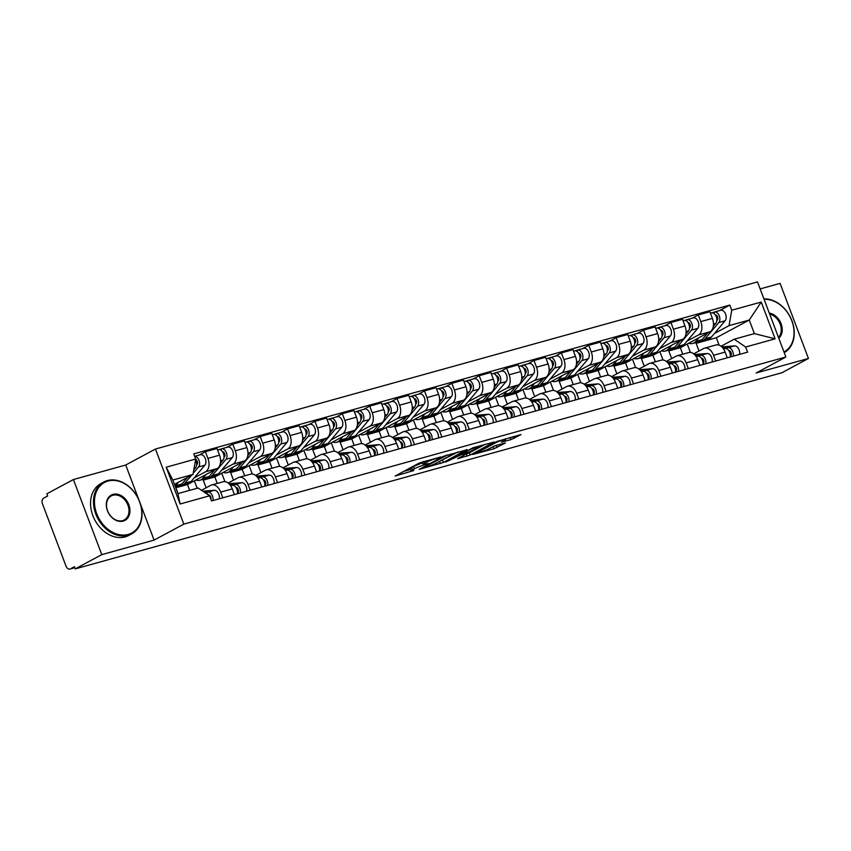 <?xml version="1.0" encoding="UTF-8"?>
<svg xmlns="http://www.w3.org/2000/svg" width="851" height="851" viewBox="0 0 851 851"><rect width="100%" height="100%" fill="white"/><g stroke="black" fill="none" stroke-linecap="round" stroke-linejoin="round"><path stroke-width="1.28" d="M440.807 456.944L419.181 463.05L395.172 476.049L413.799 470.529A7.393 0.808 159.3 0 1 411.076 470.89A7.393 0.808 159.3 0 1 412.48 469.805L414.437 468.752A7.393 0.808 159.3 0 1 424.138 464.965L428.627 463.487L425.979 463.986A7.393 0.808 159.3 0 1 423.245 464.348A7.393 0.808 159.3 0 1 424.649 463.263L426.617 462.21A7.393 0.808 159.3 0 1 436.318 458.423L440.807 456.944M510.93 439.637L521.014 434.563L496.793 441.499L472.794 454.508L493.974 448.754L505.43 442.935L495.878 445.467L488.889 448.775A6.18 0.681 159.3 0 1 482.549 451.392A6.18 0.681 159.3 0 1 478.496 452.243A6.18 0.681 159.3 0 1 479.666 451.338L495.186 442.999A6.18 0.681 159.3 0 1 501.526 440.382A6.18 0.681 159.3 0 1 505.579 439.531A6.18 0.681 159.3 0 1 504.398 440.435L501.377 442.169L510.93 439.637L510.111 437.467M139.053 500.324L125.714 465.018L73.409 479.538L101.78 554.629L154.084 540.108L183.827 524.12L785.877 357.016L756.145 372.993L808.45 358.473L781.909 372.738L75.239 568.883L74.42 566.702L70.282 568.915L74.782 567.67M101.78 554.629L75.239 568.883M466.986 449.775L443.211 456.381L419.213 469.38L443.424 462.444L466.88 449.477M473.039 447.754L494.218 441.999L470.22 455.008L457.636 458.71L468.071 452.902L461.444 454.615L445.743 462.05L473.039 447.754M73.409 479.538L46.869 493.793L47.699 495.984L43.561 498.207A4.712 2.978 -105.5 0 0 42.55 504.015L65.963 565.979A4.712 2.978 -105.5 0 0 69.888 569.074A4.712 2.978 -105.5 0 0 70.282 568.915M125.714 465.018L155.456 449.03L757.507 281.926L785.877 357.016M808.45 358.473L780.08 283.383L760.156 288.915M201.506 490.293L210.729 485.336A10.829 6.861 74.5 0 1 211.644 484.974A10.829 6.861 74.5 0 1 220.675 492.112L222.824 497.814M179.199 485.953L175.87 487.751L178.061 493.569M189.645 490.357L187.454 484.527L217.186 468.55A10.829 6.861 -105.5 0 0 219.515 455.179L207.931 458.402A10.829 6.861 74.5 0 1 205.602 471.762L194.124 477.932M207.931 458.402L205.41 451.721L199.251 455.03M234.408 494.601L232.259 488.899A10.829 6.861 -105.5 0 0 223.228 481.762L211.644 484.974M219.515 455.179L216.994 448.509L205.41 451.721M228.206 483.06L238.11 477.741A10.829 6.861 74.5 0 1 239.025 477.368A10.829 6.861 74.5 0 1 248.056 484.506L250.205 490.219M206.58 478.358L203.251 480.145L206.144 487.804M226.632 447.435L232.791 444.116L235.312 450.796A10.829 6.861 74.5 0 1 232.983 464.167L221.505 470.337M197.166 488.272L194.358 480.826M261.789 486.995L259.64 481.294A10.829 6.861 -105.5 0 0 250.609 474.156L239.025 477.368M217.282 483.411L214.835 476.932L244.567 460.944A10.829 6.861 -105.5 0 0 246.896 447.583L244.375 440.903L232.791 444.116M255.587 475.464L265.491 470.135A10.829 6.861 74.5 0 1 266.406 469.773A10.829 6.861 74.5 0 1 275.437 476.911L277.596 482.613M233.972 470.752L230.632 472.55L233.525 480.209M254.013 439.829L260.172 436.52L262.693 443.201A10.829 6.861 74.5 0 1 260.363 456.561L248.886 462.731M224.909 481.623L221.739 473.22M289.18 479.4L287.021 473.699A10.829 6.861 -105.5 0 0 277.99 466.561L266.406 469.773M244.662 475.805L242.216 469.337L271.948 453.349A10.829 6.861 -105.5 0 0 274.277 439.978L271.756 433.308L260.172 436.52M282.968 467.859L292.882 462.54A10.829 6.861 74.5 0 1 293.786 462.167A10.829 6.861 74.5 0 1 302.818 469.316L304.977 475.018M261.353 463.157L258.013 464.944L260.906 472.603M281.394 432.234L287.553 428.925L290.074 435.595A10.829 6.861 74.5 0 1 287.744 448.966L276.277 455.136M252.3 474.018L249.12 465.625M316.561 471.794L314.402 466.093A10.829 6.861 -105.5 0 0 305.371 458.955L293.786 462.167M272.043 468.21L269.597 461.731L299.329 445.754A10.829 6.861 -105.5 0 0 301.658 432.382L299.137 425.702L287.553 428.925M310.36 460.263L320.263 454.934A10.829 6.861 74.5 0 1 321.167 454.572A10.829 6.861 74.5 0 1 330.199 461.71L332.358 467.412M288.734 455.551L285.393 457.349L288.287 465.008M308.775 424.628L314.934 421.319L317.466 428A10.829 6.861 74.5 0 1 315.136 441.361L303.658 447.53M279.681 466.422L276.501 458.019M343.942 464.199L341.783 458.498A10.829 6.861 -105.5 0 0 332.752 451.36L321.167 454.572M299.424 460.604L296.978 454.136L326.72 438.148A10.829 6.861 -105.5 0 0 329.05 424.777L326.518 418.107L314.934 421.319M337.741 452.658L347.644 447.339A10.829 6.861 74.5 0 1 348.548 446.966A10.829 6.861 74.5 0 1 357.58 454.115L359.739 459.817M316.115 447.956L312.774 449.743L315.668 457.402M336.156 417.033L342.315 413.724L344.846 420.394A10.829 6.861 74.5 0 1 342.517 433.765L331.039 439.935M307.062 458.827L303.881 450.424M371.323 456.604L369.164 450.892A10.829 6.861 -105.5 0 0 360.133 443.754L348.548 446.966M326.805 453.009L324.359 446.53L354.101 430.553A10.829 6.861 -105.5 0 0 356.431 417.181L353.899 410.501L342.315 413.724M365.122 445.062L375.025 439.733A10.829 6.861 74.5 0 1 375.929 439.371A10.829 6.861 74.5 0 1 384.96 446.509L387.12 452.211M343.496 440.35L340.155 442.148L343.049 449.807M363.537 409.427L369.706 406.118L372.227 412.799A10.829 6.861 74.5 0 1 369.898 426.16L358.42 432.329M334.443 451.221L331.262 442.818M398.704 448.998L396.545 443.297A10.829 6.861 -105.5 0 0 387.513 436.159L375.929 439.371M354.186 445.403L351.74 438.935L381.482 422.947A10.829 6.861 -105.5 0 0 383.812 409.576L381.291 402.906L369.706 406.118M392.502 437.457L402.406 432.138A10.829 6.861 74.5 0 1 403.31 431.765A10.829 6.861 74.5 0 1 412.341 438.914L414.501 444.616M370.876 432.755L367.536 434.542L370.43 442.201M390.928 401.832L397.087 398.523L399.608 405.193A10.829 6.861 74.5 0 1 397.279 418.564L385.801 424.734M361.824 443.626L358.643 435.223M426.085 441.403L423.926 435.691A10.829 6.861 -105.5 0 0 414.894 428.553L403.31 431.765M381.567 437.808L379.12 431.329L408.863 415.352A10.829 6.861 -105.5 0 0 411.193 401.98L408.671 395.3L397.087 398.523M419.883 429.861L429.787 424.532A10.829 6.861 74.5 0 1 430.702 424.17A10.829 6.861 74.5 0 1 439.733 431.308L441.882 437.01M398.257 425.149L394.917 426.947L397.811 434.606M418.309 394.226L424.468 390.917L426.989 397.598A10.829 6.861 74.5 0 1 424.66 410.959L413.182 417.128M389.205 436.02L386.035 427.617M453.466 433.797L451.317 428.096A10.829 6.861 -105.5 0 0 442.286 420.958L430.702 424.17M408.948 430.202L406.501 423.734L436.244 407.746A10.829 6.861 -105.5 0 0 438.573 394.375L436.052 387.705L424.468 390.917M447.264 422.256L457.168 416.937A10.829 6.861 74.5 0 1 458.083 416.565A10.829 6.861 74.5 0 1 467.114 423.713L469.263 429.415M425.638 417.554L422.309 419.341L425.202 427M445.69 386.631L451.849 383.322L454.37 389.992A10.829 6.861 74.5 0 1 452.041 403.363L440.563 409.533M416.586 428.425L413.416 420.022M480.847 426.202L478.698 420.49A10.829 6.861 -105.5 0 0 469.667 413.352L458.083 416.565M436.34 422.607L433.893 416.128L463.625 400.151A10.829 6.861 -105.5 0 0 465.954 386.78L463.433 380.099L451.849 383.322M474.645 414.66L484.549 409.331A10.829 6.861 74.5 0 1 485.464 408.969A10.829 6.861 74.5 0 1 494.495 416.107L496.644 421.809M453.019 409.948L449.69 411.746L452.583 419.405M473.071 379.025L479.23 375.716L481.751 382.397A10.829 6.861 74.5 0 1 479.421 395.758L467.944 401.927M443.967 420.82L440.797 412.416M508.228 418.596L506.079 412.895A10.829 6.861 -105.5 0 0 497.048 405.757L485.464 408.969M463.721 415.001L461.274 408.533L491.006 392.545A10.829 6.861 -105.5 0 0 493.335 379.174L490.814 372.504L479.23 375.716M502.026 407.055L511.93 401.736A10.829 6.861 74.5 0 1 512.845 401.364A10.829 6.861 74.5 0 1 521.876 408.512L524.035 414.214M480.411 402.353L477.071 404.14L479.964 411.799M500.452 371.43L506.611 368.121L509.132 374.791A10.829 6.861 74.5 0 1 506.802 388.162L495.325 394.332M471.348 413.224L468.178 404.821M535.619 411.001L533.46 405.289A10.829 6.861 -105.5 0 0 524.429 398.151L512.845 401.364M491.101 407.406L488.655 400.927L518.387 384.95A10.829 6.861 -105.5 0 0 520.716 371.579L518.195 364.898L506.611 368.121M529.407 399.459L539.321 394.13A10.829 6.861 74.5 0 1 540.225 393.768A10.829 6.861 74.5 0 1 549.257 400.906L551.416 406.608M507.792 394.747L504.452 396.545L507.345 404.204M527.833 363.824L533.992 360.516L536.513 367.196A10.829 6.861 74.5 0 1 534.183 380.557L522.716 386.726M498.739 405.619L495.559 397.215M563 403.395L560.841 397.694A10.829 6.861 -105.5 0 0 551.81 390.556L540.225 393.768M518.482 399.8L516.036 393.332L545.768 377.344A10.829 6.861 -105.5 0 0 548.097 363.983L545.576 357.303L533.992 360.516M556.799 391.854L566.702 386.535A10.829 6.861 74.5 0 1 567.606 386.163A10.829 6.861 74.5 0 1 576.638 393.311L578.797 399.013M535.173 387.152L531.832 388.939L534.726 396.598M555.214 356.229L561.373 352.92L563.905 359.59A10.829 6.861 74.5 0 1 561.575 372.961L550.097 379.131M526.12 398.023L522.94 389.62M590.381 395.8L588.222 390.088A10.829 6.861 -105.5 0 0 579.191 382.95L567.606 386.163M545.863 392.205L543.417 385.726L573.159 369.749A10.829 6.861 -105.5 0 0 575.489 356.378L572.957 349.697L561.373 352.92M584.18 384.258L594.083 378.929A10.829 6.861 74.5 0 1 594.987 378.567A10.829 6.861 74.5 0 1 604.019 385.705L606.178 391.407M562.554 379.546L559.213 381.344L562.107 389.003M582.595 348.623L588.754 345.315L591.285 351.995A10.829 6.861 74.5 0 1 588.956 365.356L577.478 371.525M553.501 390.418L550.32 382.014M617.762 388.194L615.603 382.493A10.829 6.861 -105.5 0 0 606.572 375.355L594.987 378.567M573.244 384.599L570.798 378.131L600.54 362.143A10.829 6.861 -105.5 0 0 602.87 348.782L600.338 342.102L588.754 345.315M611.561 376.653L621.464 371.334A10.829 6.861 74.5 0 1 622.368 370.972A10.829 6.861 74.5 0 1 631.399 378.11L633.559 383.812M589.934 371.951L586.594 373.738L589.488 381.397M609.976 341.028L616.145 337.719L618.666 344.389A10.829 6.861 74.5 0 1 616.337 357.76L604.859 363.93M580.882 382.822L577.701 374.419M645.143 380.599L642.984 374.887A10.829 6.861 -105.5 0 0 633.952 367.749L622.368 370.972M600.625 377.004L598.179 370.525L627.921 354.548A10.829 6.861 -105.5 0 0 630.251 341.177L627.73 334.496L616.145 337.719M638.941 369.057L648.845 363.728A10.829 6.861 74.5 0 1 649.749 363.366A10.829 6.861 74.5 0 1 658.78 370.504L660.94 376.206M617.315 364.345L613.975 366.143L616.869 373.802M637.367 333.422L643.526 330.114L646.047 336.794A10.829 6.861 74.5 0 1 643.718 350.155L632.24 356.324M608.263 375.217L605.082 366.813M672.524 372.993L670.365 367.292A10.829 6.861 -105.5 0 0 661.333 360.154L649.749 363.366M628.006 369.398L625.559 362.93L655.302 346.942A10.829 6.861 -105.5 0 0 657.632 333.581L655.11 326.901L643.526 330.114M666.322 361.452L676.226 356.133A10.829 6.861 74.5 0 1 677.141 355.771A10.829 6.861 74.5 0 1 686.172 362.909L688.321 368.611M644.696 356.75L641.356 358.537L644.25 366.196M664.748 325.827L670.907 322.518L673.428 329.188A10.829 6.861 74.5 0 1 671.099 342.559L659.621 348.729M635.644 367.621L632.474 359.218M699.905 365.398L697.756 359.686A10.829 6.861 -105.5 0 0 688.725 352.548L677.141 355.771M655.387 361.803L652.94 355.324L682.683 339.347A10.829 6.861 -105.5 0 0 685.012 325.976L682.491 319.295L670.907 322.518M693.703 353.856L703.607 348.527A10.829 6.861 74.5 0 1 704.522 348.165A10.829 6.861 74.5 0 1 713.553 355.303L715.702 361.005M672.077 349.144L668.748 350.942L671.641 358.601M692.129 318.221L698.288 314.913L700.809 321.593A10.829 6.861 74.5 0 1 698.48 334.954L687.002 341.123M663.025 360.016L659.855 351.612M727.286 357.792L725.137 352.091A10.829 6.861 -105.5 0 0 716.106 344.953L704.522 348.165M682.779 354.197L680.332 347.729L710.064 331.741A10.829 6.861 -105.5 0 0 712.393 318.38L709.872 311.7L698.288 314.913M680.332 347.729L668.748 350.942M652.94 355.324L641.356 358.537M625.559 362.93L613.975 366.143M598.179 370.525L586.594 373.738M570.798 378.131L559.213 381.344M543.417 385.726L531.832 388.939M516.036 393.332L504.452 396.545M488.655 400.927L477.071 404.14M461.274 408.533L449.69 411.746M433.893 416.128L422.309 419.341M406.501 423.734L394.917 426.947M379.12 431.329L367.536 434.542M351.74 438.935L340.155 442.148M324.359 446.53L312.774 449.743M296.978 454.136L285.393 457.349M269.597 461.731L258.013 464.944M242.216 469.337L230.632 472.55M214.835 476.932L203.251 480.145M187.454 484.527L175.87 487.751M174.466 484.389L193.007 474.433L172.817 480.028L177.944 493.601L198.134 488.006L209.591 495.803L211.527 500.952L747.593 352.165L745.646 347.017L734.19 339.209L754.38 333.613L749.252 320.04L729.062 325.635L714.383 333.528M209.591 495.803L180.104 503.994L166.2 467.21L195.687 459.029L193.007 474.433M729.062 325.635L731.743 310.232L729.807 305.094L193.741 453.881L195.687 459.029M731.743 310.232L761.23 302.052L775.133 338.826L745.646 347.017M183.827 524.12L155.456 449.03M154.084 540.108L140.224 503.42M719.106 345.123L716.308 337.741L749.252 320.04L761.23 302.052M721.084 346.251L734.19 339.209M699.458 341.549L696.129 343.336L699.022 350.995M716.308 337.741L696.129 343.336M719.51 310.626L729.807 305.094M690.406 352.42L687.236 344.017M180.104 503.994L177.944 493.601M166.2 467.21L172.817 480.028M754.38 333.613L775.133 338.826M422.777 461.71A7.393 0.808 159.3 0 0 422.415 462.157L423.245 464.348M422.713 462.955A7.393 0.808 159.3 0 0 413.607 466.561L414.437 468.752M411.076 470.89L410.246 468.699A7.393 0.808 159.3 0 1 411.65 467.614L413.607 466.561M403.619 471.411L410.544 469.486M439.276 461.508L458.168 451.881M446.307 455.657L423.5 467.593L426.287 467.061A7.393 0.808 159.3 0 0 435.989 463.274L450.126 455.679A7.393 0.808 159.3 0 0 451.53 454.594A7.393 0.808 159.3 0 0 448.807 454.955L446.147 455.221M484.953 444.445L469.39 452.817L470.22 455.008M466.071 454.072L469.39 452.817M477.539 447.913A6.18 0.681 159.3 0 0 478.719 447.009A6.18 0.681 159.3 0 0 474.667 447.849A6.18 0.681 159.3 0 0 468.327 450.466L462.423 453.743L469.05 452.03L477.539 447.913M492.857 446.637L496.165 445.381L497.005 447.562M196.592 464.997L197.06 464.433A2.83 1.787 -105.5 0 0 197.4 461.614A2.83 1.787 -105.5 0 0 195.624 459.423M180.178 485.485A14.127 8.946 -105.5 0 0 181.731 485.272A14.127 8.946 -105.5 0 0 184.848 483.198L191.603 475.177M181.731 485.272L188.05 483.517A14.127 8.946 -105.5 0 0 191.167 481.453L204.878 465.189A5.883 3.734 -105.5 0 0 205.208 458.253A5.883 3.734 -105.5 0 0 200.432 454.7L194.656 456.306M193.209 473.284L198.56 466.944A5.883 3.734 -105.5 0 0 199.049 460.423A5.883 3.734 -105.5 0 0 194.688 456.37M195.783 460.561L196.613 460.114M175.455 487.017L178.742 486.102A14.127 8.946 -105.5 0 0 181.859 484.028L187.422 477.432M175.157 486.208A14.127 8.946 -105.5 0 0 175.54 485.783L178.572 482.187M193.805 469.869L195.57 467.763A5.883 3.734 -105.5 0 0 195.517 460.029M205.293 492.889A5.883 3.734 74.5 0 1 208.676 495.186M208.591 495.059L208.633 495.048A2.83 1.787 74.5 0 1 210.548 496.463A2.83 1.787 74.5 0 1 210.931 499.367M204.495 492.335L208.048 492.059A5.883 3.734 74.5 0 1 211.899 494.739A5.883 3.734 74.5 0 1 212.963 500.558M202.815 491.197L214.367 490.304A5.883 3.734 74.5 0 1 218.218 492.984A5.883 3.734 74.5 0 1 219.281 498.803M223.973 457.391L224.451 456.838A2.83 1.787 -105.5 0 0 224.653 453.636A2.83 1.787 -105.5 0 0 222.494 451.775L222.568 451.764M207.559 477.879A14.127 8.946 -105.5 0 0 209.112 477.677A14.127 8.946 -105.5 0 0 212.229 475.603L225.941 459.338A5.883 3.734 -105.5 0 0 226.27 452.402A5.883 3.734 -105.5 0 0 221.494 448.86A5.883 3.734 -105.5 0 0 220.994 449.051L219.037 449.605M209.112 477.677L215.431 475.922A14.127 8.946 -105.5 0 0 218.547 473.847L232.259 457.583A5.883 3.734 -105.5 0 0 232.589 450.647A5.883 3.734 -105.5 0 0 227.813 447.105L221.494 448.86M223.164 452.955L223.994 452.509M195.858 480.017A14.127 8.946 -105.5 0 0 199.804 480.251L206.123 478.507A14.127 8.946 -105.5 0 0 209.24 476.432L214.814 469.826M199.804 480.251A14.127 8.946 -105.5 0 0 202.921 478.188L205.953 474.581M220.43 463.167L222.951 460.168A5.883 3.734 -105.5 0 0 223.281 453.232A5.883 3.734 -105.5 0 0 218.505 449.69L217.537 449.956M221.643 450.764L220.994 449.051M251.364 449.796L251.832 449.232A2.83 1.787 -105.5 0 0 252.034 446.041A2.83 1.787 -105.5 0 0 249.875 444.169L249.949 444.169M234.94 470.284A14.127 8.946 -105.5 0 0 236.493 470.071A14.127 8.946 -105.5 0 0 239.61 467.997L253.321 451.743A5.883 3.734 -105.5 0 0 253.651 444.796A5.883 3.734 -105.5 0 0 248.875 441.254A5.883 3.734 -105.5 0 0 248.386 441.456L246.418 441.999M236.493 470.071L242.812 468.316A14.127 8.946 -105.5 0 0 245.928 466.252L259.64 449.988A5.883 3.734 -105.5 0 0 259.97 443.052A5.883 3.734 -105.5 0 0 255.194 439.499L248.875 441.254M250.545 445.36L251.375 444.913M223.239 472.411A14.127 8.946 -105.5 0 0 227.185 472.656L233.504 470.901A14.127 8.946 -105.5 0 0 236.621 468.827L242.195 462.231M227.185 472.656A14.127 8.946 -105.5 0 0 230.302 470.582L233.344 466.986M247.811 455.562L250.343 452.562A5.883 3.734 -105.5 0 0 250.662 445.626A5.883 3.734 -105.5 0 0 245.896 442.084L244.928 442.35M249.024 443.169L248.386 441.456M230.44 485.442L232.451 485.293A5.883 3.734 74.5 0 1 236.301 487.974A5.883 3.734 74.5 0 1 237.365 493.782M236.014 487.453L235.972 487.453A2.83 1.787 74.5 0 1 238.269 489.708A2.83 1.787 74.5 0 1 237.546 492.835L237.482 492.857M230.015 484.879L235.429 484.464A5.883 3.734 74.5 0 1 239.28 487.144A5.883 3.734 74.5 0 1 240.344 492.952M228.94 483.687L241.748 482.708A5.883 3.734 74.5 0 1 245.599 485.389A5.883 3.734 74.5 0 1 246.662 491.197M237.546 492.835L237.844 493.644M257.821 477.847L259.832 477.688A5.883 3.734 74.5 0 1 263.682 480.368A5.883 3.734 74.5 0 1 264.746 486.176M263.353 479.858L263.395 479.847A2.83 1.787 74.5 0 1 265.65 482.113A2.83 1.787 74.5 0 1 264.927 485.24L264.863 485.261M257.396 477.273L262.821 476.858A5.883 3.734 74.5 0 1 266.661 479.538A5.883 3.734 74.5 0 1 267.725 485.357M256.321 476.092L269.139 475.103A5.883 3.734 74.5 0 1 272.98 477.783A5.883 3.734 74.5 0 1 274.043 483.602M264.927 485.24L265.235 486.049M128.224 534.439A28.721 21.998 61.7 0 0 139.553 501.792A28.721 21.998 61.7 0 0 108.045 481.028A28.721 21.998 61.7 0 0 96.716 513.674A28.721 21.998 61.7 0 0 128.224 534.439M107.396 480.581A29.434 22.541 -118.3 0 1 138.713 499.537A29.434 22.541 -118.3 0 1 131.671 533.875A29.434 22.541 -118.3 0 1 128.076 535.311A29.434 22.541 -118.3 0 1 96.759 516.366A29.434 22.541 -118.3 0 1 103.801 482.028A29.434 22.541 -118.3 0 1 107.396 480.581M123.182 521.089A14.361 10.999 -118.3 0 1 107.428 510.706A14.361 10.999 -118.3 0 1 113.087 494.378A14.361 10.999 -118.3 0 1 128.841 504.76A14.361 10.999 -118.3 0 1 123.182 521.089M112.938 495.25A13.659 10.457 61.7 0 0 111.268 495.92A13.659 10.457 61.7 0 0 108.003 511.855A13.659 10.457 61.7 0 0 122.533 520.652A13.659 10.457 61.7 0 0 124.203 519.982A13.659 10.457 61.7 0 0 127.469 504.047A13.659 10.457 61.7 0 0 112.938 495.25M131.671 533.875L128.735 535.449A29.434 22.541 -118.3 0 1 125.14 536.896A29.434 22.541 -118.3 0 1 93.823 517.94A29.434 22.541 -118.3 0 1 100.865 483.602L103.801 482.028M783.984 351.995A28.721 21.998 61.7 0 0 791.802 320.742A28.721 21.998 61.7 0 0 764.092 299.361M763.921 298.882A29.434 22.541 -118.3 0 1 791.93 320.816A29.434 22.541 -118.3 0 1 784.239 352.654M769.293 313.125A14.361 10.999 -118.3 0 1 781.101 323.72A14.361 10.999 -118.3 0 1 778.782 338.23M778.474 337.4A13.659 10.457 61.7 0 0 780.176 324.082A13.659 10.457 61.7 0 0 769.687 314.147M278.745 442.19L279.213 441.637A2.83 1.787 -105.5 0 0 279.415 438.435A2.83 1.787 -105.5 0 0 277.256 436.574L277.33 436.563M262.321 462.678A14.127 8.946 -105.5 0 0 263.874 462.476A14.127 8.946 -105.5 0 0 266.991 460.402L280.702 444.137A5.883 3.734 -105.5 0 0 281.032 437.201A5.883 3.734 -105.5 0 0 276.256 433.659A5.883 3.734 -105.5 0 0 275.767 433.861L273.799 434.404M263.874 462.476L270.192 460.721A14.127 8.946 -105.5 0 0 273.309 458.646L287.021 442.382A5.883 3.734 -105.5 0 0 287.351 435.446A5.883 3.734 -105.5 0 0 282.575 431.904L276.256 433.659M277.926 437.754L278.756 437.308M250.619 464.816A14.127 8.946 -105.5 0 0 254.566 465.061L260.885 463.306A14.127 8.946 -105.5 0 0 264.001 461.231L269.576 454.625M254.566 465.061A14.127 8.946 -105.5 0 0 257.683 462.987L260.725 459.38M275.192 447.966L277.724 444.967A5.883 3.734 -105.5 0 0 278.043 438.031A5.883 3.734 -105.5 0 0 273.277 434.489L272.309 434.755M276.415 435.563L275.767 433.861M306.126 434.595L306.594 434.031A2.83 1.787 -105.5 0 0 306.807 430.84A2.83 1.787 -105.5 0 0 304.637 428.968M289.702 455.083A14.127 8.946 -105.5 0 0 291.255 454.87A14.127 8.946 -105.5 0 0 294.372 452.806L308.083 436.542A5.883 3.734 -105.5 0 0 308.413 429.606A5.883 3.734 -105.5 0 0 303.637 426.053A5.883 3.734 -105.5 0 0 303.147 426.255L301.18 426.798M291.255 454.87L297.573 453.115A14.127 8.946 -105.5 0 0 300.69 451.051L314.402 434.787A5.883 3.734 -105.5 0 0 314.732 427.851A5.883 3.734 -105.5 0 0 309.955 424.298L303.637 426.053M305.307 430.159L306.137 429.712M278.011 457.21A14.127 8.946 -105.5 0 0 281.958 457.455L288.276 455.7A14.127 8.946 -105.5 0 0 291.382 453.626L296.956 447.03M281.958 457.455A14.127 8.946 -105.5 0 0 285.064 455.381L288.106 451.785M302.573 440.361L305.105 437.361A5.883 3.734 -105.5 0 0 305.424 430.425A5.883 3.734 -105.5 0 0 300.658 426.883L299.69 427.149M303.796 427.968L303.147 426.255M333.507 426.989L333.975 426.436A2.83 1.787 -105.5 0 0 334.188 423.234A2.83 1.787 -105.5 0 0 332.018 421.373M317.093 447.477A14.127 8.946 -105.5 0 0 318.636 447.275A14.127 8.946 -105.5 0 0 321.752 445.201L335.464 428.936A5.883 3.734 -105.5 0 0 335.794 422A5.883 3.734 -105.5 0 0 331.018 418.458A5.883 3.734 -105.5 0 0 330.528 418.66L328.56 419.203M318.636 447.275L324.954 445.52A14.127 8.946 -105.5 0 0 328.071 443.445L341.783 427.181A5.883 3.734 -105.5 0 0 342.113 420.245A5.883 3.734 -105.5 0 0 337.336 416.703L331.018 418.458M332.688 422.553L333.518 422.107M305.392 449.615A14.127 8.946 -105.5 0 0 309.339 449.86L315.657 448.105A14.127 8.946 -105.5 0 0 318.774 446.03L324.337 439.424M309.339 449.86A14.127 8.946 -105.5 0 0 312.455 447.786L315.487 444.179M329.954 432.765L332.486 429.766A5.883 3.734 -105.5 0 0 332.815 422.83A5.883 3.734 -105.5 0 0 328.039 419.288L327.071 419.554M331.177 420.362L330.528 418.66M285.202 470.241L287.212 470.092A5.883 3.734 74.5 0 1 291.063 472.773A5.883 3.734 74.5 0 1 292.127 478.581M290.734 472.252L290.776 472.252A2.83 1.787 74.5 0 1 293.031 474.507A2.83 1.787 74.5 0 1 292.308 477.634L292.244 477.656M284.777 469.678L290.202 469.263A5.883 3.734 74.5 0 1 294.042 471.943A5.883 3.734 74.5 0 1 295.106 477.751M283.702 468.486L296.52 467.507A5.883 3.734 74.5 0 1 300.36 470.188A5.883 3.734 74.5 0 1 301.424 475.996M292.308 477.634L292.616 478.443M312.583 462.646L314.593 462.487A5.883 3.734 74.5 0 1 318.444 465.167A5.883 3.734 74.5 0 1 319.508 470.986M318.114 464.657L318.157 464.657A2.83 1.787 74.5 0 1 320.412 466.912A2.83 1.787 74.5 0 1 319.689 470.039L319.625 470.06M312.157 462.072L317.583 461.657A5.883 3.734 74.5 0 1 321.423 464.338A5.883 3.734 74.5 0 1 322.486 470.156M311.083 460.891L323.901 459.902A5.883 3.734 74.5 0 1 327.741 462.582A5.883 3.734 74.5 0 1 328.816 468.401M319.689 470.039L319.997 470.848M339.975 455.04L341.974 454.891A5.883 3.734 74.5 0 1 345.825 457.572A5.883 3.734 74.5 0 1 346.889 463.38M345.495 457.051L345.538 457.051A2.83 1.787 74.5 0 1 347.793 459.306A2.83 1.787 74.5 0 1 347.07 462.444L347.006 462.455M339.549 454.477L344.963 454.062A5.883 3.734 74.5 0 1 348.814 456.742A5.883 3.734 74.5 0 1 349.878 462.55M338.464 453.285L351.282 452.306A5.883 3.734 74.5 0 1 355.133 454.987A5.883 3.734 74.5 0 1 356.197 460.795M347.07 462.444L347.378 463.242M360.888 419.394L361.356 418.841A2.83 1.787 -105.5 0 0 361.569 415.639A2.83 1.787 -105.5 0 0 359.399 413.767M344.474 439.882A14.127 8.946 -105.5 0 0 346.017 439.669A14.127 8.946 -105.5 0 0 349.133 437.605L362.845 421.341A5.883 3.734 -105.5 0 0 363.175 414.405A5.883 3.734 -105.5 0 0 358.399 410.852A5.883 3.734 -105.5 0 0 357.909 411.054L355.941 411.597M346.017 439.669L352.335 437.914A14.127 8.946 -105.5 0 0 355.452 435.85L369.174 419.586A5.883 3.734 -105.5 0 0 369.494 412.65A5.883 3.734 -105.5 0 0 364.717 409.097L358.399 410.852M360.069 414.958L360.909 414.511M332.773 442.009A14.127 8.946 -105.5 0 0 336.719 442.254L343.038 440.499A14.127 8.946 -105.5 0 0 346.155 438.425L351.718 431.829M336.719 442.254A14.127 8.946 -105.5 0 0 339.836 440.18L342.868 436.584M357.335 425.16L359.867 422.16A5.883 3.734 -105.5 0 0 360.196 415.224A5.883 3.734 -105.5 0 0 355.42 411.682L354.452 411.948M358.558 412.767L357.909 411.054M367.355 447.445L369.355 447.286A5.883 3.734 74.5 0 1 373.206 449.966A5.883 3.734 74.5 0 1 374.27 455.785M372.887 449.456L372.929 449.456A2.83 1.787 74.5 0 1 375.185 451.711A2.83 1.787 74.5 0 1 374.451 454.838L374.387 454.86M366.93 446.871L372.344 446.456A5.883 3.734 74.5 0 1 376.195 449.137A5.883 3.734 74.5 0 1 377.259 454.955M365.845 445.69L378.663 444.701A5.883 3.734 74.5 0 1 382.514 447.381A5.883 3.734 74.5 0 1 383.578 453.2M374.451 454.838L374.759 455.647M388.269 411.788L388.737 411.235A2.83 1.787 -105.5 0 0 388.95 408.033A2.83 1.787 -105.5 0 0 386.78 406.172L386.854 406.161M371.855 432.276A14.127 8.946 -105.5 0 0 373.398 432.074A14.127 8.946 -105.5 0 0 376.514 430L390.237 413.735A5.883 3.734 -105.5 0 0 390.556 406.799A5.883 3.734 -105.5 0 0 385.79 403.257A5.883 3.734 -105.5 0 0 385.29 403.459L383.322 404.002M373.398 432.074L379.716 430.319A14.127 8.946 -105.5 0 0 382.833 428.244L396.555 411.98A5.883 3.734 -105.5 0 0 396.874 405.044A5.883 3.734 -105.5 0 0 392.109 401.502L385.79 403.257M387.46 407.352L388.29 406.906M360.154 434.414A14.127 8.946 -105.5 0 0 364.1 434.659L370.419 432.904A14.127 8.946 -105.5 0 0 373.536 430.829L379.099 424.224M364.1 434.659A14.127 8.946 -105.5 0 0 367.217 432.585L370.249 428.978M384.716 417.564L387.248 414.565A5.883 3.734 -105.5 0 0 387.577 407.629A5.883 3.734 -105.5 0 0 382.801 404.087L381.833 404.353M385.939 405.161L385.29 403.459M394.736 439.839L396.747 439.69A5.883 3.734 74.5 0 1 400.587 442.371A5.883 3.734 74.5 0 1 401.651 448.179M400.31 441.85L400.268 441.85A2.83 1.787 74.5 0 1 402.566 444.105A2.83 1.787 74.5 0 1 401.832 447.243L401.768 447.254M394.311 439.276L399.725 438.861A5.883 3.734 74.5 0 1 403.576 441.541A5.883 3.734 74.5 0 1 404.64 447.349M393.226 438.084L406.044 437.106A5.883 3.734 74.5 0 1 409.895 439.786A5.883 3.734 74.5 0 1 410.959 445.594M401.832 447.243L402.14 448.041M415.65 404.193L416.118 403.64A2.83 1.787 -105.5 0 0 416.33 400.438A2.83 1.787 -105.5 0 0 414.16 398.566L414.235 398.566M399.236 424.681A14.127 8.946 -105.5 0 0 400.789 424.468A14.127 8.946 -105.5 0 0 403.895 422.404L417.618 406.14A5.883 3.734 -105.5 0 0 417.937 399.204A5.883 3.734 -105.5 0 0 413.171 395.651A5.883 3.734 -105.5 0 0 412.671 395.853L410.714 396.396M400.789 424.468L407.108 422.713A14.127 8.946 -105.5 0 0 410.214 420.649L423.936 404.385A5.883 3.734 -105.5 0 0 424.255 397.449A5.883 3.734 -105.5 0 0 419.49 393.896L413.171 395.651M414.841 399.757L415.671 399.31M387.535 426.808A14.127 8.946 -105.5 0 0 391.481 427.053L397.8 425.298A14.127 8.946 -105.5 0 0 400.917 423.224L406.48 416.628M391.481 427.053A14.127 8.946 -105.5 0 0 394.598 424.979L397.63 421.383M412.107 409.959L414.628 406.959A5.883 3.734 -105.5 0 0 414.958 400.023A5.883 3.734 -105.5 0 0 410.182 396.481L409.214 396.747M413.32 397.566L412.671 395.853M422.117 432.244L424.128 432.085A5.883 3.734 74.5 0 1 427.968 434.765A5.883 3.734 74.5 0 1 429.032 440.584M427.649 434.255L427.691 434.255A2.83 1.787 74.5 0 1 429.946 436.51A2.83 1.787 74.5 0 1 429.223 439.637L429.149 439.659M421.692 431.67L427.106 431.255A5.883 3.734 74.5 0 1 430.957 433.936A5.883 3.734 74.5 0 1 432.021 439.754M420.607 430.489L433.425 429.51A5.883 3.734 74.5 0 1 437.276 432.191A5.883 3.734 74.5 0 1 438.339 437.999M429.223 439.637L429.521 440.446M443.031 396.587L443.499 396.034A2.83 1.787 -105.5 0 0 443.711 392.832A2.83 1.787 -105.5 0 0 441.541 390.971L441.616 390.96M426.617 417.075A14.127 8.946 -105.5 0 0 428.17 416.873A14.127 8.946 -105.5 0 0 431.287 414.799L444.999 398.534A5.883 3.734 -105.5 0 0 445.328 391.598A5.883 3.734 -105.5 0 0 440.552 388.056A5.883 3.734 -105.5 0 0 440.052 388.258L438.095 388.801M428.17 416.873L434.489 415.118A14.127 8.946 -105.5 0 0 437.605 413.043L451.317 396.779A5.883 3.734 -105.5 0 0 451.647 389.843A5.883 3.734 -105.5 0 0 446.871 386.301L440.552 388.056M442.222 392.162L443.052 391.715M414.916 419.213A14.127 8.946 -105.5 0 0 418.862 419.458L425.181 417.703A14.127 8.946 -105.5 0 0 428.298 415.628L433.861 409.023M418.862 419.458A14.127 8.946 -105.5 0 0 421.979 417.384L425.011 413.777M439.488 402.363L442.009 399.364A5.883 3.734 -105.5 0 0 442.339 392.428A5.883 3.734 -105.5 0 0 437.563 388.886L436.595 389.152M440.701 389.96L440.052 388.258M449.498 424.638L451.509 424.489A5.883 3.734 74.5 0 1 455.349 427.17A5.883 3.734 74.5 0 1 456.423 432.978M455.03 426.649L455.072 426.649A2.83 1.787 74.5 0 1 457.327 428.904A2.83 1.787 74.5 0 1 456.604 432.042L456.53 432.053M449.073 424.075L454.487 423.66A5.883 3.734 74.5 0 1 458.338 426.34A5.883 3.734 74.5 0 1 459.402 432.148M447.998 422.883L460.806 421.905A5.883 3.734 74.5 0 1 464.657 424.585A5.883 3.734 74.5 0 1 465.72 430.393M456.604 432.042L456.902 432.84M470.412 388.992L470.89 388.439A2.83 1.787 -105.5 0 0 471.092 385.237A2.83 1.787 -105.5 0 0 468.933 383.365L469.007 383.365M453.998 409.48A14.127 8.946 -105.5 0 0 455.551 409.267A14.127 8.946 -105.5 0 0 458.668 407.204L472.379 390.939A5.883 3.734 -105.5 0 0 472.709 384.003A5.883 3.734 -105.5 0 0 467.933 380.45A5.883 3.734 -105.5 0 0 467.433 380.652L465.476 381.195M455.551 409.267L461.87 407.512A14.127 8.946 -105.5 0 0 464.986 405.448L478.698 389.184A5.883 3.734 -105.5 0 0 479.028 382.248A5.883 3.734 -105.5 0 0 474.252 378.706L467.933 380.45M469.603 384.556L470.433 384.109M442.297 411.607A14.127 8.946 -105.5 0 0 446.243 411.852L452.562 410.097A14.127 8.946 -105.5 0 0 455.679 408.023L461.253 401.427M446.243 411.852A14.127 8.946 -105.5 0 0 449.36 409.778L452.392 406.182M466.869 394.758L469.39 391.758A5.883 3.734 -105.5 0 0 469.72 384.822A5.883 3.734 -105.5 0 0 464.944 381.28L463.976 381.556M468.082 382.365L467.433 380.652M476.879 417.043L478.89 416.884A5.883 3.734 74.5 0 1 482.74 419.564A5.883 3.734 74.5 0 1 483.804 425.383M482.411 419.054L482.453 419.054A2.83 1.787 74.5 0 1 484.708 421.309A2.83 1.787 74.5 0 1 483.985 424.436L483.921 424.458M476.454 416.469L481.868 416.054A5.883 3.734 74.5 0 1 485.719 418.735A5.883 3.734 74.5 0 1 486.783 424.553M475.379 415.288L488.187 414.309A5.883 3.734 74.5 0 1 492.038 416.99A5.883 3.734 74.5 0 1 493.101 422.798M483.985 424.436L484.283 425.245M497.803 381.386L498.271 380.833A2.83 1.787 -105.5 0 0 498.473 377.631A2.83 1.787 -105.5 0 0 496.314 375.77L496.388 375.759M481.379 401.874A14.127 8.946 -105.5 0 0 482.932 401.672A14.127 8.946 -105.5 0 0 486.049 399.598L499.76 383.333A5.883 3.734 -105.5 0 0 500.09 376.397A5.883 3.734 -105.5 0 0 495.314 372.855A5.883 3.734 -105.5 0 0 494.825 373.057L492.857 373.6M482.932 401.672L489.251 399.917A14.127 8.946 -105.5 0 0 492.367 397.842L506.079 381.578A5.883 3.734 -105.5 0 0 506.409 374.642A5.883 3.734 -105.5 0 0 501.633 371.1L495.314 372.855M496.984 376.961L497.814 376.514M469.678 404.012A14.127 8.946 -105.5 0 0 473.624 404.257L479.943 402.502A14.127 8.946 -105.5 0 0 483.06 400.427L488.634 393.822M473.624 404.257A14.127 8.946 -105.5 0 0 476.741 402.183L479.783 398.587M494.25 387.162L496.782 384.163A5.883 3.734 -105.5 0 0 497.101 377.227A5.883 3.734 -105.5 0 0 492.335 373.685L491.367 373.951M495.463 374.759L494.825 373.057M504.26 409.437L506.271 409.288A5.883 3.734 74.5 0 1 510.121 411.969A5.883 3.734 74.5 0 1 511.185 417.777M509.792 411.448L509.834 411.448A2.83 1.787 74.5 0 1 512.089 413.703A2.83 1.787 74.5 0 1 511.366 416.841L511.302 416.852M503.835 408.874L509.26 408.459A5.883 3.734 74.5 0 1 513.1 411.139A5.883 3.734 74.5 0 1 514.164 416.947M502.76 407.682L515.578 406.704A5.883 3.734 74.5 0 1 519.418 409.384A5.883 3.734 74.5 0 1 520.482 415.192M511.366 416.841L511.674 417.639M525.184 373.791L525.652 373.238A2.83 1.787 -105.5 0 0 525.854 370.036A2.83 1.787 -105.5 0 0 523.695 368.164L523.769 368.164M508.76 394.279A14.127 8.946 -105.5 0 0 510.313 394.066A14.127 8.946 -105.5 0 0 513.43 392.003L527.141 375.738A5.883 3.734 -105.5 0 0 527.471 368.802A5.883 3.734 -105.5 0 0 522.695 365.249A5.883 3.734 -105.5 0 0 522.206 365.451L520.238 365.994M510.313 394.066L516.631 392.311A14.127 8.946 -105.5 0 0 519.748 390.247L533.46 373.983A5.883 3.734 -105.5 0 0 533.79 367.047A5.883 3.734 -105.5 0 0 529.014 363.505L522.695 365.249M524.365 369.355L525.195 368.909M497.058 396.406A14.127 8.946 -105.5 0 0 501.005 396.651L507.324 394.896A14.127 8.946 -105.5 0 0 510.44 392.822L516.014 386.226M501.005 396.651A14.127 8.946 -105.5 0 0 504.122 394.577L507.164 390.981M521.631 379.557L524.163 376.567A5.883 3.734 -105.5 0 0 524.482 369.621A5.883 3.734 -105.5 0 0 519.716 366.079L518.748 366.355M522.854 367.164L522.206 365.451M531.641 401.842L533.651 401.683A5.883 3.734 74.5 0 1 537.502 404.363A5.883 3.734 74.5 0 1 538.566 410.182M537.215 403.853L537.172 403.853A2.83 1.787 74.5 0 1 539.47 406.108A2.83 1.787 74.5 0 1 538.747 409.235L538.683 409.257M531.215 401.268L536.641 400.853A5.883 3.734 74.5 0 1 540.481 403.534A5.883 3.734 74.5 0 1 541.544 409.352M530.141 400.087L542.959 399.108A5.883 3.734 74.5 0 1 546.799 401.789A5.883 3.734 74.5 0 1 547.863 407.597M538.747 409.235L539.055 410.044M552.565 366.185L553.033 365.632A2.83 1.787 -105.5 0 0 553.246 362.43A2.83 1.787 -105.5 0 0 551.076 360.569L551.15 360.558M536.141 386.684A14.127 8.946 -105.5 0 0 537.694 386.471A14.127 8.946 -105.5 0 0 540.81 384.397L554.522 368.132A5.883 3.734 -105.5 0 0 554.852 361.196A5.883 3.734 -105.5 0 0 550.076 357.654A5.883 3.734 -105.5 0 0 549.586 357.856L547.618 358.399M537.694 386.471L544.012 384.716A14.127 8.946 -105.5 0 0 547.129 382.642L560.841 366.377A5.883 3.734 -105.5 0 0 561.171 359.441A5.883 3.734 -105.5 0 0 556.394 355.899L550.076 357.654M551.746 361.76L552.576 361.313M524.45 388.811A14.127 8.946 -105.5 0 0 528.397 389.056L534.715 387.301A14.127 8.946 -105.5 0 0 537.821 385.226L543.395 378.621M528.397 389.056A14.127 8.946 -105.5 0 0 531.503 386.982L534.545 383.386M549.012 371.961L551.544 368.962A5.883 3.734 -105.5 0 0 551.863 362.026A5.883 3.734 -105.5 0 0 547.097 358.484L546.129 358.75M550.235 359.569L549.586 357.856M559.022 394.236L561.032 394.087A5.883 3.734 74.5 0 1 564.883 396.768A5.883 3.734 74.5 0 1 565.947 402.576M564.553 396.247L564.596 396.247A2.83 1.787 74.5 0 1 566.851 398.502A2.83 1.787 74.5 0 1 566.128 401.64L566.064 401.651M558.596 393.673L564.022 393.258A5.883 3.734 74.5 0 1 567.862 395.938A5.883 3.734 74.5 0 1 568.925 401.746M557.522 392.481L570.34 391.503A5.883 3.734 74.5 0 1 574.18 394.183A5.883 3.734 74.5 0 1 575.255 399.991M566.128 401.64L566.436 402.438M579.946 358.59L580.414 358.037A2.83 1.787 -105.5 0 0 580.627 354.835A2.83 1.787 -105.5 0 0 578.457 352.963M563.532 379.078A14.127 8.946 -105.5 0 0 565.075 378.865A14.127 8.946 -105.5 0 0 568.191 376.802L581.903 360.537A5.883 3.734 -105.5 0 0 582.233 353.601A5.883 3.734 -105.5 0 0 577.457 350.048A5.883 3.734 -105.5 0 0 576.967 350.25L574.999 350.793M565.075 378.865L571.393 377.121A14.127 8.946 -105.5 0 0 574.51 375.046L588.222 358.782A5.883 3.734 -105.5 0 0 588.552 351.846A5.883 3.734 -105.5 0 0 583.775 348.304L577.457 350.048M579.127 354.154L579.957 353.708M551.831 381.205A14.127 8.946 -105.5 0 0 555.777 381.45L562.096 379.695A14.127 8.946 -105.5 0 0 565.213 377.621L570.776 371.025M555.777 381.45A14.127 8.946 -105.5 0 0 558.894 379.376L561.926 375.78M576.393 364.356L578.925 361.367A5.883 3.734 -105.5 0 0 579.254 354.42A5.883 3.734 -105.5 0 0 574.478 350.878L573.51 351.155M577.616 351.963L576.967 350.25M586.413 386.641L588.413 386.482A5.883 3.734 74.5 0 1 592.264 389.162A5.883 3.734 74.5 0 1 593.328 394.981M591.934 388.652L591.977 388.652A2.83 1.787 74.5 0 1 594.232 390.907A2.83 1.787 74.5 0 1 593.509 394.034L593.445 394.056M585.988 386.077L591.402 385.652A5.883 3.734 74.5 0 1 595.253 388.333A5.883 3.734 74.5 0 1 596.317 394.151M584.903 384.886L597.721 383.907A5.883 3.734 74.5 0 1 601.572 386.588A5.883 3.734 74.5 0 1 602.636 392.396M593.509 394.034L593.817 394.843M607.327 350.984L607.795 350.431A2.83 1.787 -105.5 0 0 608.008 347.229A2.83 1.787 -105.5 0 0 605.838 345.368M590.913 371.483A14.127 8.946 -105.5 0 0 592.456 371.27A14.127 8.946 -105.5 0 0 595.572 369.196L609.284 352.931A5.883 3.734 -105.5 0 0 609.614 345.995A5.883 3.734 -105.5 0 0 604.838 342.453A5.883 3.734 -105.5 0 0 604.348 342.655L602.38 343.198M592.456 371.27L598.774 369.515A14.127 8.946 -105.5 0 0 601.891 367.441L615.613 351.176A5.883 3.734 -105.5 0 0 615.933 344.24A5.883 3.734 -105.5 0 0 611.156 340.698L604.838 342.453M606.508 346.559L607.348 346.112M579.212 373.61A14.127 8.946 -105.5 0 0 583.158 373.855L589.477 372.1A14.127 8.946 -105.5 0 0 592.594 370.025L598.157 363.42M583.158 373.855A14.127 8.946 -105.5 0 0 586.275 371.781L589.307 368.185M603.774 356.76L606.306 353.761A5.883 3.734 -105.5 0 0 606.635 346.825A5.883 3.734 -105.5 0 0 601.859 343.283L600.891 343.549M604.997 344.368L604.348 342.655M613.794 379.035L615.794 378.886A5.883 3.734 74.5 0 1 619.645 381.567A5.883 3.734 74.5 0 1 620.709 387.375M619.326 381.046L619.368 381.046A2.83 1.787 74.5 0 1 621.624 383.301A2.83 1.787 74.5 0 1 620.89 386.439L620.826 386.45M613.369 378.472L618.783 378.057A5.883 3.734 74.5 0 1 622.634 380.737A5.883 3.734 74.5 0 1 623.698 386.545M612.284 377.28L625.102 376.302A5.883 3.734 74.5 0 1 628.953 378.982A5.883 3.734 74.5 0 1 630.017 384.79M620.89 386.439L621.198 387.237M634.708 343.389L635.176 342.836A2.83 1.787 -105.5 0 0 635.389 339.634A2.83 1.787 -105.5 0 0 633.218 337.762M618.294 363.877A14.127 8.946 -105.5 0 0 619.836 363.664A14.127 8.946 -105.5 0 0 622.953 361.601L636.676 345.336A5.883 3.734 -105.5 0 0 636.995 338.4A5.883 3.734 -105.5 0 0 632.229 334.847A5.883 3.734 -105.5 0 0 631.729 335.049L629.761 335.592M619.836 363.664L626.155 361.92A14.127 8.946 -105.5 0 0 629.272 359.845L642.994 343.581A5.883 3.734 -105.5 0 0 643.313 336.645A5.883 3.734 -105.5 0 0 638.548 333.103L632.229 334.847M633.899 338.953L634.729 338.507M606.593 366.004A14.127 8.946 -105.5 0 0 610.539 366.249L616.858 364.494A14.127 8.946 -105.5 0 0 619.975 362.43L625.538 355.824M610.539 366.249A14.127 8.946 -105.5 0 0 613.656 364.175L616.688 360.579M631.155 349.155L633.687 346.166A5.883 3.734 -105.5 0 0 634.016 339.23A5.883 3.734 -105.5 0 0 629.24 335.677L628.272 335.954M632.378 336.762L631.729 335.049M641.175 371.44L643.186 371.281A5.883 3.734 74.5 0 1 647.026 373.961A5.883 3.734 74.5 0 1 648.09 379.78M646.707 373.451L646.749 373.451A2.83 1.787 74.5 0 1 649.005 375.706A2.83 1.787 74.5 0 1 648.271 378.833L648.207 378.855M640.75 370.876L646.164 370.451A5.883 3.734 74.5 0 1 650.015 373.132A5.883 3.734 74.5 0 1 651.079 378.95M639.665 369.685L652.483 368.706A5.883 3.734 74.5 0 1 656.334 371.387A5.883 3.734 74.5 0 1 657.398 377.195M648.271 378.833L648.579 379.642M662.089 335.783L662.557 335.23A2.83 1.787 -105.5 0 0 662.769 332.028A2.83 1.787 -105.5 0 0 660.599 330.167L660.674 330.156M645.675 356.282A14.127 8.946 -105.5 0 0 647.228 356.069A14.127 8.946 -105.5 0 0 650.334 353.995L664.057 337.73A5.883 3.734 -105.5 0 0 664.376 330.794A5.883 3.734 -105.5 0 0 659.61 327.252A5.883 3.734 -105.5 0 0 659.11 327.454L657.153 327.997M647.228 356.069L653.547 354.314A14.127 8.946 -105.5 0 0 656.653 352.24L670.375 335.975A5.883 3.734 -105.5 0 0 670.694 329.039A5.883 3.734 -105.5 0 0 665.929 325.497L659.61 327.252M661.28 331.358L662.11 330.911M633.974 358.409A14.127 8.946 -105.5 0 0 637.92 358.654L644.239 356.899A14.127 8.946 -105.5 0 0 647.356 354.824L652.919 348.219M637.92 358.654A14.127 8.946 -105.5 0 0 641.037 356.58L644.069 352.984M658.546 341.559L661.067 338.56A5.883 3.734 -105.5 0 0 661.397 331.624A5.883 3.734 -105.5 0 0 656.621 328.082L655.653 328.348M659.759 329.167L659.11 327.454M668.556 363.834L670.567 363.685A5.883 3.734 74.5 0 1 674.407 366.366A5.883 3.734 74.5 0 1 675.471 372.174M674.088 365.845L674.13 365.845A2.83 1.787 74.5 0 1 676.385 368.1A2.83 1.787 74.5 0 1 675.662 371.238L675.588 371.249M668.131 363.271L673.545 362.856A5.883 3.734 74.5 0 1 677.396 365.536A5.883 3.734 74.5 0 1 678.46 371.344M667.046 362.09L679.864 361.101A5.883 3.734 74.5 0 1 683.715 363.781A5.883 3.734 74.5 0 1 684.778 369.589M675.662 371.238L675.96 372.036M689.47 328.188L689.938 327.635A2.83 1.787 -105.5 0 0 690.15 324.433A2.83 1.787 -105.5 0 0 687.98 322.572L688.055 322.561M673.056 348.676A14.127 8.946 -105.5 0 0 674.609 348.463A14.127 8.946 -105.5 0 0 677.726 346.4L691.438 330.135A5.883 3.734 -105.5 0 0 691.767 323.199A5.883 3.734 -105.5 0 0 686.991 319.646A5.883 3.734 -105.5 0 0 686.491 319.848L684.534 320.391M674.609 348.463L680.928 346.719A14.127 8.946 -105.5 0 0 684.044 344.644L697.756 328.38A5.883 3.734 -105.5 0 0 698.086 321.444A5.883 3.734 -105.5 0 0 693.31 317.902L686.991 319.646M688.661 323.752L689.491 323.306M661.355 350.803A14.127 8.946 -105.5 0 0 665.301 351.048L671.62 349.293A14.127 8.946 -105.5 0 0 674.737 347.229L680.3 340.623M665.301 351.048A14.127 8.946 -105.5 0 0 668.418 348.974L671.45 345.378M685.927 333.954L688.448 330.965A5.883 3.734 -105.5 0 0 688.778 324.029A5.883 3.734 -105.5 0 0 684.002 320.476L683.034 320.753M687.14 321.561L686.491 319.848M695.937 356.239L697.948 356.08A5.883 3.734 74.5 0 1 701.788 358.76A5.883 3.734 74.5 0 1 702.862 364.579M701.511 358.25L701.469 358.25A2.83 1.787 74.5 0 1 703.766 360.505A2.83 1.787 74.5 0 1 703.043 363.632L702.969 363.654M695.512 355.675L700.926 355.261A5.883 3.734 74.5 0 1 704.777 357.941A5.883 3.734 74.5 0 1 705.841 363.749M694.437 354.484L707.245 353.505A5.883 3.734 74.5 0 1 711.096 356.186A5.883 3.734 74.5 0 1 712.159 361.994M703.043 363.632L703.341 364.441M716.85 320.582L717.329 320.029A2.83 1.787 -105.5 0 0 717.531 316.827A2.83 1.787 -105.5 0 0 715.372 314.966L715.446 314.955M700.437 341.081A14.127 8.946 -105.5 0 0 701.99 340.868A14.127 8.946 -105.5 0 0 705.107 338.794L718.818 322.529A5.883 3.734 -105.5 0 0 719.148 315.593A5.883 3.734 -105.5 0 0 714.372 312.051A5.883 3.734 -105.5 0 0 713.872 312.253L711.915 312.796M701.99 340.868L708.309 339.113A14.127 8.946 -105.5 0 0 711.425 337.039L725.137 320.774A5.883 3.734 -105.5 0 0 725.467 313.838A5.883 3.734 -105.5 0 0 720.691 310.296L714.372 312.051M716.042 316.157L716.872 315.71M688.736 343.208A14.127 8.946 -105.5 0 0 692.682 343.453L699.001 341.698A14.127 8.946 -105.5 0 0 702.118 339.623L707.692 333.018M692.682 343.453A14.127 8.946 -105.5 0 0 695.799 341.379L698.831 337.783M713.308 326.358L715.829 323.359A5.883 3.734 -105.5 0 0 716.159 316.423A5.883 3.734 -105.5 0 0 711.383 312.881L710.415 313.147M714.521 313.966L713.872 312.253M723.318 348.633L725.329 348.485A5.883 3.734 74.5 0 1 729.179 351.165A5.883 3.734 74.5 0 1 730.243 356.973M728.85 350.644L728.892 350.644A2.83 1.787 74.5 0 1 731.147 352.899A2.83 1.787 74.5 0 1 730.424 356.037L730.36 356.048M722.893 348.07L728.307 347.655A5.883 3.734 74.5 0 1 732.158 350.335A5.883 3.734 74.5 0 1 733.222 356.144M721.818 346.889L734.626 345.9A5.883 3.734 74.5 0 1 738.477 348.58A5.883 3.734 74.5 0 1 739.54 354.388M730.424 356.037L730.722 356.835M685.012 325.976L673.428 329.188M657.632 333.581L646.047 336.794M630.251 341.177L618.666 344.389M602.87 348.782L591.285 351.995M575.489 356.378L563.905 359.59M548.097 363.983L536.513 367.196M520.716 371.579L509.132 374.791M493.335 379.174L481.751 382.397M465.954 386.78L454.37 389.992M438.573 394.375L426.989 397.598M411.193 401.98L399.608 405.193M383.812 409.576L372.227 412.799M356.431 417.181L344.846 420.394M329.05 424.777L317.466 428M301.658 432.382L290.074 435.595M274.277 439.978L262.693 443.201M246.896 447.583L235.312 450.796M712.393 318.38L700.809 321.593M710.064 331.741L698.48 334.954M682.683 339.347L671.099 342.559M697.756 359.686L686.172 362.909M655.302 346.942L643.718 350.155M670.365 367.292L658.78 370.504M627.921 354.548L616.337 357.76M642.984 374.887L631.399 378.11M600.54 362.143L588.956 365.356M615.603 382.493L604.019 385.705M573.159 369.749L561.575 372.961M588.222 390.088L576.638 393.311M545.768 377.344L534.183 380.557M560.841 397.694L549.257 400.906M518.387 384.95L506.802 388.162M533.46 405.289L521.876 408.512M491.006 392.545L479.421 395.758M506.079 412.895L494.495 416.107M463.625 400.151L452.041 403.363M478.698 420.49L467.114 423.713M436.244 407.746L424.66 410.959M451.317 428.096L439.733 431.308M408.863 415.352L397.279 418.564M423.926 435.691L412.341 438.914M381.482 422.947L369.898 426.16M396.545 443.297L384.96 446.509M354.101 430.553L342.517 433.765M369.164 450.892L357.58 454.115M326.72 438.148L315.136 441.361M341.783 458.498L330.199 461.71M299.329 445.754L287.744 448.966M314.402 466.093L302.818 469.316M271.948 453.349L260.363 456.561M287.021 473.699L275.437 476.911M244.567 460.944L232.983 464.167M259.64 481.294L248.056 484.506M217.186 468.55L205.602 471.762M232.259 488.899L220.675 492.112M725.137 352.091L713.553 355.303M426.074 460.795L426.617 462.21M423.936 461.38L424.649 463.263M423.936 464.433L424.138 464.965M411.65 467.614L412.48 469.805M442.605 460.253L443.424 462.444M439.573 461.433L440.392 463.625M466.359 453.998L467.188 456.189M461.104 453.721L461.444 454.615M493.154 446.562L493.974 448.754M513.259 436.595L513.961 438.456M184.848 483.198L191.167 481.453M198.56 466.944L204.878 465.189M175.54 485.783L181.859 484.028M194.092 468.178L195.57 467.763M214.367 490.304L208.048 492.059M212.229 475.603L218.547 473.847M225.941 459.338L232.259 457.583M202.921 478.188L209.24 476.432M220.6 460.816L222.951 460.168M239.61 467.997L245.928 466.252M253.321 451.743L259.64 449.988M230.302 470.582L236.621 468.827M247.981 453.221L250.343 452.562M232.451 485.293L230.674 485.783M241.748 482.708L235.429 484.464M259.832 477.688L258.055 478.188M269.139 475.103L262.821 476.858M266.991 460.402L273.309 458.646M280.702 444.137L287.021 442.382M257.683 462.987L264.001 461.231M275.362 445.616L277.724 444.967M294.372 452.806L300.69 451.051M308.083 436.542L314.402 434.787M285.064 455.381L291.382 453.626M302.743 438.02L305.105 437.361M321.752 445.201L328.071 443.445M335.464 428.936L341.783 427.181M312.455 447.786L318.774 446.03M330.124 430.415L332.486 429.766M287.212 470.092L285.436 470.582M296.52 467.507L290.202 469.263M314.593 462.487L312.817 462.987M323.901 459.902L317.583 461.657M341.974 454.891L340.198 455.381M351.282 452.306L344.963 454.062M349.133 437.605L355.452 435.85M362.845 421.341L369.174 419.586M339.836 440.18L346.155 438.425M357.516 422.819L359.867 422.16M369.355 447.286L367.579 447.786M378.663 444.701L372.344 446.456M376.514 430L382.833 428.244M390.237 413.735L396.555 411.98M367.217 432.585L373.536 430.829M384.897 415.214L387.248 414.565M396.747 439.69L394.97 440.18M406.044 437.106L399.725 438.861M403.895 422.404L410.214 420.649M417.618 406.14L423.936 404.385M394.598 424.979L400.917 423.224M412.278 407.618L414.628 406.959M424.128 432.085L422.351 432.585M433.425 429.51L427.106 431.255M431.287 414.799L437.605 413.043M444.999 398.534L451.317 396.779M421.979 417.384L428.298 415.628M439.659 400.013L442.009 399.364M451.509 424.489L449.732 424.979M460.806 421.905L454.487 423.66M458.668 407.204L464.986 405.448M472.379 390.939L478.698 389.184M449.36 409.778L455.679 408.023M467.039 392.417L469.39 391.758M478.89 416.884L477.113 417.384M488.187 414.309L481.868 416.054M486.049 399.598L492.367 397.842M499.76 383.333L506.079 381.578M476.741 402.183L483.06 400.427M494.42 384.812L496.782 384.163M506.271 409.288L504.494 409.778M515.578 406.704L509.26 408.459M513.43 392.003L519.748 390.247M527.141 375.738L533.46 373.983M504.122 394.577L510.44 392.822M521.801 377.216L524.163 376.567M533.651 401.683L531.875 402.183M542.959 399.108L536.641 400.853M540.81 384.397L547.129 382.642M554.522 368.132L560.841 366.377M531.503 386.982L537.821 385.226M549.182 369.611L551.544 368.962M561.032 394.087L559.256 394.577M570.34 391.503L564.022 393.258M568.191 376.802L574.51 375.046M581.903 360.537L588.222 358.782M558.894 379.376L565.213 377.621M576.563 362.015L578.925 361.367M588.413 386.482L586.637 386.982M597.721 383.907L591.402 385.652M595.572 369.196L601.891 367.441M609.284 352.931L615.613 351.176M586.275 371.781L592.594 370.025M603.955 354.42L606.306 353.761M615.794 378.886L614.018 379.376M625.102 376.302L618.783 378.057M622.953 361.601L629.272 359.845M636.676 345.336L642.994 343.581M613.656 364.175L619.975 362.43M631.336 346.814L633.687 346.166M643.186 371.281L641.409 371.781M652.483 368.706L646.164 370.451M650.334 353.995L656.653 352.24M664.057 337.73L670.375 335.975M641.037 356.58L647.356 354.824M658.717 339.219L661.067 338.56M670.567 363.685L668.79 364.175M679.864 361.101L673.545 362.856M677.726 346.4L684.044 344.644M691.438 330.135L697.756 328.38M668.418 348.974L674.737 347.229M686.097 331.613L688.448 330.965M697.948 356.08L696.171 356.58M707.245 353.505L700.926 355.261M705.107 338.794L711.425 337.039M718.818 322.529L725.137 320.774M695.799 341.379L702.118 339.623M713.478 324.018L715.829 323.359M725.329 348.485L723.552 348.974M734.626 345.9L728.307 347.655M74.803 567.713L69.888 569.074M422.979 467.252L423.192 467.837M451.232 453.806L451.53 454.594M467.859 452.36L468.071 452.902M478.432 446.254L478.719 447.009M462.189 453.136L462.423 453.743M505.303 438.808L505.579 439.531M478.209 451.487L478.496 452.243"/></g></svg>
